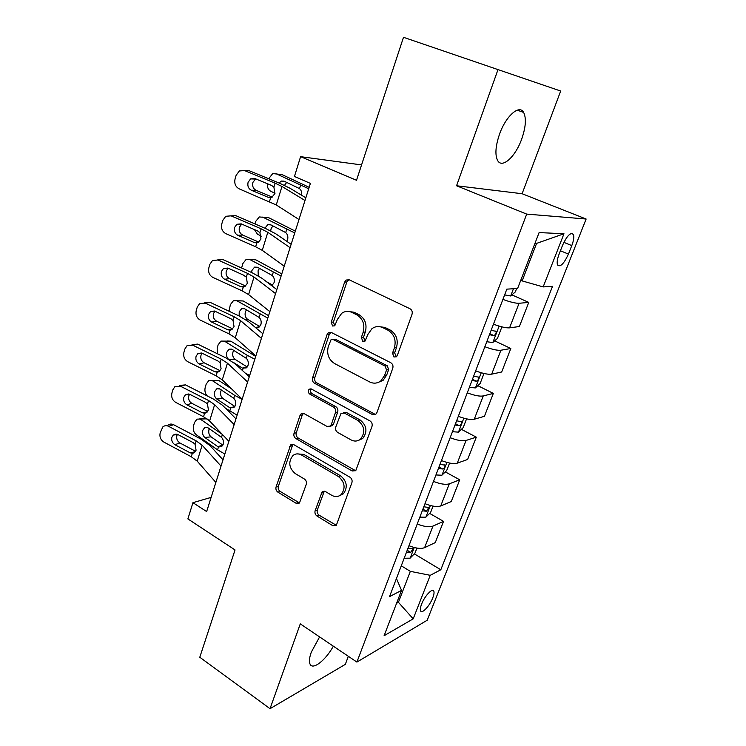 <?xml version="1.0" encoding="UTF-8"?>
<svg xmlns="http://www.w3.org/2000/svg" width="746" height="746" viewBox="0 0 746 746"><rect width="100%" height="100%" fill="white"/><g stroke="black" fill="none" stroke-linecap="round" stroke-linejoin="round"><path stroke-width="1.12" d="M393.953 357.008L396.471 356.728L397.301 355.534L412.016 314.308C412.659 311.828 411.96 309.963 409.936 308.713L349.193 279.787L346.125 280.039L344.652 282.063L331.196 322.253L332.557 326.002L334.749 325.825L337.416 319.353L341.771 313.245C344.969 311.082 348.335 310.802 351.87 312.415L356.793 314.84C362.929 318.738 365.055 324.529 363.162 332.231L361.362 337.444L362.761 341.258L365.111 341.034L367.797 334.553L371.928 328.688C375.313 326.254 378.931 325.909 382.773 327.643L387.855 330.142C394.196 334.152 396.378 340.055 394.392 347.86L392.517 353.128L393.953 357.008M378.166 326.543L384.899 327.41L389.971 329.909C396.294 333.9 398.467 339.784 396.49 347.561L394.625 352.811L396.368 356.812M347.832 311.38L354.07 312.238L358.975 314.653C365.102 318.533 367.219 324.314 365.326 331.989L363.535 337.183L365.083 341.053M319.596 636.907L311.278 652.2C309.282 657.86 308.909 661.907 310.159 664.35C313.031 670.272 325.899 659.949 333.331 646.176M521.64 139.213C525.809 127.258 526.471 118.344 523.645 112.441C519.375 104.123 505.844 116.031 499.522 134.187C495.475 146.151 494.85 154.935 497.647 160.549C502.133 168.904 515.383 156.828 521.64 139.213M432.755 597.863C433.995 594.665 434.331 592.408 433.79 591.093C432.54 587.643 424.614 596.063 421.583 604.157C420.371 607.347 420.035 609.575 420.585 610.862C421.9 614.294 429.761 605.836 432.755 597.863M315.129 510.73C314.588 512.922 315.213 514.703 317.013 516.045L332.725 525.65L336.306 525.37L351.907 482.653C352.476 480.387 351.832 478.578 349.958 477.226L293.831 444.672L290.66 444.877L276.076 486.952C275.563 489.115 276.169 490.849 277.894 492.146L296.115 503.28L299.435 503.065L306.28 484.322C306.811 482.112 306.196 480.349 304.415 479.035L295.22 473.57C288.861 467.882 288.096 461.877 292.926 455.536C295.537 453.512 298.409 453.326 301.524 454.995L338.376 476.489C344.857 482.019 345.799 488.033 341.23 494.533C338.386 496.929 335.224 497.19 331.746 495.307L325.564 491.623L322.113 491.875L315.129 510.73L317.348 509.947C316.808 512.138 317.432 513.91 319.223 515.253L336.371 525.305M498.086 69.359L456.561 185.763L522.107 193.727L560.684 91.031L403.493 37.3L356.513 180.271L300.601 156.669L294.437 176.466L310.401 183.395L206.651 511.56L192.934 502.683L187.88 518.918L235.037 549.951L199.788 657.245L270.024 708.7L345.314 664.378L348.345 656.312M456.561 185.763L526.704 214.102L356.896 662.084L300.284 623.87L270.024 708.7M372.291 414.478L375.9 414.114L376.935 412.566L392.76 368.235C393.384 365.82 392.704 363.973 390.717 362.696L331.476 332.548L328.361 332.791L327.046 334.646L312.565 377.914C312.024 380.208 312.658 381.971 314.467 383.211L372.291 414.478L375.592 414.347M371.984 426.414L355.777 470.661L352.177 470.987L295.882 438.555C294.12 437.287 293.495 435.543 294.027 433.314L299.985 415.522L301.067 413.909L304.237 413.694L326.925 426.395L330.282 426.134L331.317 424.577L335.486 412.482C336.054 410.179 335.411 408.388 333.555 407.12L309.721 394.065C307.977 392.545 307.809 390.923 309.208 389.179L311.418 389.03L369.997 420.93C371.918 422.245 372.58 424.073 371.984 426.414M562.521 245.387L559.127 254.041C557.215 259.151 556.702 262.825 557.588 265.063C560.377 267.357 563.995 263.692 568.433 254.088L571.79 245.602C573.739 240.426 574.271 236.678 573.376 234.356C570.615 232.015 566.997 235.689 562.521 245.387M526.704 214.102L586.132 219.016L427.197 620.234L356.896 662.084M563.976 233.759L543.163 286.912L522.144 280.906L536.579 243.392L563.976 233.759L539.106 232.575L517.612 288.478L506.832 289.14L389.515 596.669L401.544 590.366L396.443 578.523M414.3 553.858L440.811 569.767L552.534 286.333L543.163 286.912M440.811 569.767L430.237 575.315L413.191 618.854L384.106 635.713L401.544 590.366M522.107 193.727L586.132 219.016M211.127 497.386L192.934 502.683M361.558 164.913L300.601 156.669M536.579 243.392L534.957 243.345M522.144 280.906L520.755 280.3M397.236 601.565L398.42 602.311L410.337 571.352L401.283 565.822M396.564 603.309L398.42 602.311L413.191 618.854M511.877 294.875L528.765 302.4L519.067 303.277C515.645 303.389 510.264 302.093 502.916 299.407M493.47 324.184C500.743 326.879 506.114 328.1 509.574 327.848L519.375 326.524L528.765 302.4M494.654 340.866L510.823 348.503L500.92 350.228C497.442 350.601 492.09 349.436 484.863 346.741M475.659 370.865C482.83 373.56 488.164 374.651 491.679 374.156L501.676 372.002L510.823 348.503M477.822 385.673L493.339 393.403L483.249 395.94C479.725 396.564 474.391 395.52 467.276 392.825M458.324 416.305C465.383 419 470.689 419.979 474.251 419.243L484.434 416.296L493.339 393.403M461.382 429.332L476.312 437.156L466.045 440.457C462.464 441.315 457.167 440.392 450.164 437.697M441.436 460.562C448.393 463.266 453.671 464.124 457.279 463.154L467.63 459.471L476.312 437.156M445.315 471.892L459.723 479.799L449.288 483.837C445.66 484.909 440.392 484.098 433.491 481.403M424.987 503.681C431.841 506.385 437.091 507.14 440.737 505.947L451.255 501.554L459.723 479.799M429.631 513.388L443.534 521.379L432.95 526.098C429.276 527.394 424.045 526.685 417.247 523.99M408.957 545.708C415.709 548.403 420.93 549.056 424.614 547.657L435.282 542.594L443.534 521.379M410.337 571.352L430.237 575.315M348.886 279.657L346.862 281.988L333.425 322.048L334.786 325.778M330.935 332.334L329.284 334.404L314.821 377.541C314.271 379.826 314.905 381.588 316.714 382.819L374.427 413.965M386.531 369.979L385.113 366.109L333.238 339.551L331.028 339.728L328.324 346.386C326.524 353.856 328.585 359.563 334.516 363.507L369.634 381.924C373.69 383.873 377.467 383.481 380.982 380.758L384.582 375.462L386.531 369.979L388.638 369.615L387.221 365.754L385.113 366.109M333.098 339.486L335.458 339.29L387.221 365.754M377.42 382.717L383.108 380.357L386.689 375.079L384.582 375.462M388.638 369.615L386.689 375.079M303.408 413.368L302.251 415.028L296.302 432.773C295.77 434.993 296.386 436.736 298.148 438.005L355.683 470.754M330.152 426.236L332.492 425.602L333.527 424.045L337.686 411.997C338.255 409.703 337.612 407.913 335.765 406.645L311.977 393.636L309.721 394.065M311.259 388.946C310.084 390.708 310.317 392.265 311.977 393.636M351.068 439.916C354.518 441.679 357.688 441.39 360.579 439.03C365.568 432.26 364.682 426.078 357.921 420.464L344.419 413.07L341.015 413.359L335.756 427.048C335.196 429.332 335.84 431.132 337.686 432.428L351.068 439.916M358.406 440.42L362.733 438.452C367.713 431.701 366.827 425.537 360.085 419.942L357.921 420.464M343.412 412.706L346.601 412.575L360.085 419.942M324.296 491.185L317.348 509.947M339.579 495.708L343.402 493.787C347.972 487.306 347.021 481.31 340.568 475.799L338.376 476.489M296.843 453.885L303.781 454.389L340.568 475.799M290.66 444.877L292.889 444.318L278.361 486.261C277.857 488.416 278.454 490.141 280.179 491.437L299.538 502.963M309.161 187.321L282.053 174.62L272.738 173.557L268.681 178.732M308.704 188.757L275.927 173.669M516.624 288.543L515.309 291.956L510.6 295.966L504.632 294.903M274.994 193.307L270.584 191.153C268.234 189.773 267.161 187.293 267.366 183.702M279.088 183.022L281.391 181.054L284.021 181.138L299.5 188.598C301.151 190.016 301.869 192.039 301.664 194.669M279.806 174.275L282.053 174.62M286.669 182.397L284.487 185.362M298.978 219.511L276.262 204.954L239.121 188.813C235.494 186.798 234.141 183.507 235.065 178.937L236.137 175.301L239.363 170.955L244.539 170.564L275.115 183.162L273.903 187.143L274.929 193.54L271.852 197.289L268.131 197.28L251.346 190.249C248.409 188.626 247.327 185.978 248.082 182.313L250.6 178.891L254.871 178.536L271.721 185.502L273.903 187.143M305.841 197.811L289.998 188.234L279.75 183.292L249.35 170.787L244.539 170.564M304.993 200.497L281.96 186.472L275.115 183.162M245.481 170.601L249.35 170.787M255.682 178.872L252.866 182.444C252.111 186.08 253.192 188.71 256.111 190.323L272.281 197.084M295.304 231.129L268.793 217.739L259.31 216.946L255.691 221.413L254.936 223.903M294.735 232.939L262.657 217.077M501.368 326.739L501.713 327.345L497.479 338.376L492.742 342.563L486.774 341.724M261.268 236.165L257.435 234.151L254.423 229.581M264.923 228.211L267.814 224.611L270.574 224.705L285.709 232.575C287.639 234.375 288.264 236.771 287.583 239.764L286.828 241.34M265.977 217.44L268.793 217.739M272.877 225.879L271.068 228.761L270.723 230.878M489.46 334.684L493.74 335.541C495.642 334.749 496.416 333.369 496.062 331.401L491.157 330.226M281.792 273.894L255.841 259.85L246.217 259.31L242.888 263.515L241.601 268M281.111 276.048L249.696 259.459M483.986 373.485L480.107 383.584L475.351 387.939L469.383 387.305M246.311 277.102L243.261 275.022M251.598 272.504L251.924 270.472L254.572 267.124L257.445 267.236L272.253 275.498C274.136 277.325 274.752 279.703 274.09 282.622L271.945 285.587M252.512 259.636L255.841 259.85M259.468 268.355L258.069 270.798L258.265 275.843M272.57 285.093L266.481 281.699M472.004 380.451L476.265 381.197C478.13 380.385 478.895 379.043 478.578 377.168L473.654 376.115M268.588 315.642L243.187 300.983L233.442 300.675L230.374 304.638L229.003 311.213M267.805 318.132L237.032 300.852M466.558 418.87L463.191 427.626L458.408 432.139L452.449 431.71M239.149 315.978L239.224 311.791L241.667 308.639L244.623 308.779L259.114 317.395C260.96 319.251 261.566 321.61 260.923 324.463L258.974 327.224L255.729 327.727M239.606 300.806L243.187 300.983M246.432 309.842L245.378 311.856C244.632 315.129 245.35 317.6 247.532 319.269L245.201 319.269M259.757 326.534L247.532 319.269M454.995 425.034L459.247 425.668C461.075 424.828 461.839 423.523 461.55 421.742L456.608 420.8M284.226 266.173L262.256 250.348L255.636 246.758L225.814 233.647C222.243 231.596 220.909 228.341 221.804 223.875L222.858 220.322L225.749 216.293L231.092 215.846L261.128 228.817L259.944 232.696L260.96 239.009L258.163 242.525L256.81 242.916L254.293 242.525L237.815 235.298C234.934 233.647 233.852 231.027 234.589 227.446L236.846 224.276L241.247 223.875L257.799 231.055L259.944 232.696M291.145 244.287L275.824 233.824L265.809 228.593L235.95 215.725L231.092 215.846M290.082 247.653L267.814 232.323L261.128 228.817M231.195 215.846L235.95 215.725M241.695 224.07L239.419 227.232C238.683 230.794 239.746 233.386 242.618 235.027L258.843 242.124M269.856 311.642L248.595 294.605L242.133 290.837L212.824 277.381C209.318 275.293 208.003 272.076 208.88 267.711L209.896 264.252L212.507 260.494L217.981 260.018L247.495 273.344L246.329 277.12L247.336 283.349L244.8 286.641L243.28 287.089L240.809 286.66L224.611 279.246C221.776 277.568 220.723 274.976 221.431 271.469L223.464 268.523L227.959 268.094L244.231 275.46L246.329 277.12M276.831 289.588L261.995 278.286L252.213 272.784L222.877 259.561L217.981 260.018M275.563 293.598L254.022 277.036L247.495 273.344M217.664 259.888L222.877 259.561M228.108 268.168L226.299 270.929C225.59 274.407 226.635 276.98 229.46 278.65L245.667 286.044M255.841 355.963L235.279 337.77L228.957 333.844L200.152 320.062C196.702 317.945 195.405 314.756 196.254 310.495L197.252 307.11L199.611 303.613L205.187 303.109L234.188 316.77L233.05 320.463L234.048 326.599L231.736 329.685L230.076 330.18L227.651 329.704L211.733 322.113C208.945 320.416 207.901 317.852 208.6 314.42L210.437 311.679L215.007 311.241L230.99 318.784L233.05 320.463M262.862 333.751L248.511 321.657L238.953 315.884L210.111 302.344L205.187 303.109M261.408 338.367L240.566 320.631L234.188 316.77M204.572 302.848L210.111 302.344M214.913 311.203L213.496 313.572C212.806 316.975 213.841 319.521 216.62 321.209L232.761 328.893M255.701 356.42L230.822 341.174L220.984 341.081L218.149 344.811L217.189 347.99L217.263 353.688M254.815 359.227L247.224 355.31L224.667 341.295M449.577 463.061L446.695 470.549L441.893 475.221L435.944 474.969M249.705 375.387L245.546 373.382M228.435 359.208C226.663 357.371 226.122 355.021 226.821 352.159L229.069 349.184L232.099 349.352L246.283 358.313C248.092 360.197 248.688 362.528 248.064 365.316L246.283 367.899L242.366 368.086L247.01 367.228M233.88 362.724L242.366 368.086M227.148 340.969L230.822 341.174M233.731 350.368L232.976 351.972C232.239 355.18 232.948 357.642 235.083 359.358L229.106 359.581M247.206 366.995L235.083 359.358M438.424 468.469L442.658 469.001C444.457 468.143 445.222 466.865 444.952 465.168L440 464.348M242.18 399.166L222.28 379.891L216.098 375.798L187.787 361.717C184.393 359.572 183.106 356.42 183.936 352.252L184.915 348.941L187.05 345.687L192.692 345.174L221.198 359.143L220.098 362.743L221.086 368.804L218.97 371.695L217.189 372.226L214.811 371.722L199.163 363.964C196.422 362.23 195.387 359.693 196.067 356.346L197.737 353.79L202.352 353.343L218.065 361.064L220.098 362.743M362.379 438.751L361.717 438.723M249.248 376.814L235.354 363.964L226.01 357.959L197.653 344.111L192.692 345.174M247.607 382.017L227.437 363.171L221.198 359.143M192.039 344.624L197.653 344.111M202.082 353.222L201 355.199C200.329 358.528 201.355 361.045 204.078 362.761L220.117 370.687M231.428 388.759L218.746 380.451L208.824 380.563L206.204 384.078L205.262 387.183C204.423 390.708 205.094 393.627 207.276 395.93M242.124 399.362L234.673 395.343L212.582 380.805M433.034 506.114L430.619 512.399L425.798 517.211L419.858 517.137M237.125 415.149L225.441 408.221M221.366 389.99L220.853 391.174C220.135 394.317 220.835 396.769 222.923 398.532L216.769 398.998C214.671 397.226 213.981 394.765 214.689 391.594L216.769 388.806L219.865 388.992L233.75 398.28C235.522 400.192 236.109 402.504 235.503 405.227L233.871 407.642L229.917 407.81L234.813 406.654M216.769 398.998L229.917 407.81M211.78 380.395L218.746 380.451M234.906 406.514L222.923 398.532M422.273 510.796L426.488 511.234L428.773 507.494L423.812 506.776M208.181 419.709L206.931 418.851L196.944 419.149L194.529 422.469L193.606 425.5C192.748 429.351 193.587 432.4 196.114 434.638L217.571 449.866L218.466 447.013L217.757 446.621L222.821 445.185M222.299 434.396L200.767 419.439M416.911 548.077L414.944 553.206L410.104 558.157L404.173 558.25M224.844 454.006L217.571 449.866M209.309 428.717L209.001 429.5C208.311 432.587 208.983 435.03 211.034 436.82L204.88 437.52C202.828 435.711 202.147 433.249 202.847 430.144L204.768 427.514L207.901 427.738L221.506 437.333C223.24 439.263 223.819 441.567 223.231 444.224L221.739 446.49L218.466 447.013M204.88 437.52L217.757 446.621M199.695 418.888L206.931 418.851M222.849 445.129L211.034 436.82M406.533 552.068L410.72 552.413L412.995 548.758L408.025 548.151M228.863 441.306L209.598 421.005L203.546 416.762L175.711 402.392C172.363 400.22 171.104 397.096 171.916 393.021L172.867 389.794L174.806 386.754L180.504 386.241L208.535 400.49L207.453 404.015L208.432 409.992L206.493 412.706L204.618 413.265L202.278 412.725L186.892 404.808C184.197 403.064 183.18 400.555 183.833 397.273L185.353 394.895L190.006 394.447L205.458 402.327L207.453 404.015M235.969 418.823L222.513 405.264L213.375 399.026L185.493 384.889L180.504 386.241M234.151 424.577L214.634 404.677L208.535 400.49M179.823 385.402L185.493 384.889M189.587 394.252L188.803 395.846C188.141 399.101 189.158 401.59 191.834 403.325L207.733 411.484M215.864 482.42L197.214 461.149L191.293 456.757L163.915 442.117C160.623 439.926 159.374 436.83 160.166 432.839L162.87 426.852C164.586 425.49 166.489 425.323 168.596 426.339L196.161 440.867L195.107 444.308L196.077 450.211L194.296 452.757L192.337 453.344L190.034 452.766L174.909 444.7C172.251 442.938 171.254 440.448 171.888 437.24L173.277 435.021L177.949 434.582L193.139 442.611L195.107 444.308M223.007 459.816L209.98 445.586L201.038 439.124L173.613 424.716L168.596 426.339M221.021 466.091L202.129 445.203L196.161 440.867M167.915 425.229C169.622 423.877 171.515 423.709 173.613 424.716M177.417 434.34L176.886 435.543C176.243 438.732 177.24 441.203 179.879 442.956L195.611 451.311M509.574 327.848L519.067 303.277M491.679 374.156L500.92 350.228M474.251 419.243L483.249 395.94M457.279 463.154L466.045 440.457M440.737 505.947L449.288 483.837M424.614 547.657L432.95 526.098M563.864 242.347L571.79 245.602M560.414 250.759L568.433 254.088M396.49 347.561L394.392 347.86M389.971 329.909L387.855 330.142M384.899 327.41L382.773 327.643M363.535 337.183L361.362 337.444M365.326 331.989L363.162 332.231M358.975 314.653L356.793 314.84M354.07 312.238L351.87 312.415M333.425 322.048L331.196 322.253M346.862 281.988L344.652 282.063M394.625 352.811L392.517 353.128M316.714 382.819L314.467 383.211M314.821 377.541L312.565 377.914M329.284 334.404L327.046 334.646M335.458 339.29L333.238 339.551M354.341 470.316L352.177 470.987M298.148 438.005L295.882 438.555M296.302 432.773L294.027 433.314M302.251 415.028L299.985 415.522M333.527 424.045L331.317 424.577M337.686 411.997L335.486 412.482M335.765 406.645L333.555 407.12M346.601 412.575L344.419 413.07M323.438 492.519L321.228 493.255M303.781 454.389L301.524 454.995M298.363 502.524L296.115 503.28M280.179 491.437L277.894 492.146M278.361 486.261L276.076 486.952M291.919 445.828L289.644 446.406M334.907 524.811L332.725 525.65M319.223 515.253L317.013 516.045M510.721 295.864L513.453 288.739M299.5 188.598L300.535 185.297M270.695 197.615L269.483 201.569M281.96 186.472L276.262 204.954M256.111 190.323L251.346 190.249M268.131 197.28L271.003 197.559M492.864 342.461L499.13 326.114M285.709 232.575L286.725 229.348M489.833 333.704L493.74 335.541M475.472 387.827L481.245 372.767M272.253 275.498L273.241 272.346M271.535 285.55L272.048 285.513M472.442 379.294L476.265 381.197M458.529 432.027L463.835 418.189M259.114 317.395L260.084 314.318M255.337 327.401L259.421 326.869M455.498 423.709L459.247 425.668M256.81 242.916L255.636 246.758M267.814 232.323L262.256 250.348M242.618 235.027L237.815 235.298M254.293 242.525L257.78 242.683M243.28 287.089L242.133 290.837M254.022 277.036L248.595 294.605M229.46 278.65L224.611 279.246M240.809 286.66L244.819 286.632M230.076 330.18L228.957 333.844M240.566 320.631L235.279 337.77M216.62 321.209L211.733 322.113M227.651 329.704L232.09 329.462M442.014 475.099L446.873 462.427M242.45 370.529L243.103 368.449M246.283 358.313L247.224 355.31M438.993 466.987L442.658 469.001M217.189 372.226L216.098 375.798M227.437 363.171L222.28 379.891M204.078 362.761L199.163 363.964M214.811 371.722L219.604 371.228M425.919 517.09L430.358 505.518M229.731 411.102L230.645 408.183M233.75 398.28L234.673 395.343M422.898 509.164L426.488 511.234M410.225 558.036L414.254 547.517M221.506 437.333L222.392 434.489M407.204 550.296L410.72 552.413M204.618 413.265L203.546 416.762M214.634 404.677L209.598 421.005M191.834 403.325L186.892 404.808M202.278 412.725L207.341 411.988M192.337 453.344L191.293 456.757M202.129 445.203L197.214 461.149M179.879 442.956L174.909 444.7M190.034 452.766L195.303 451.778M517.22 110.156L523.645 112.441M432.605 590.375L433.79 591.093M571.175 233.47L573.376 234.356M348.335 279.964L346.125 280.039M330.59 332.557L328.361 332.791M383.108 380.357L380.982 380.758M303.333 413.424L301.067 413.909M332.492 425.602L330.282 426.134M311.017 388.853L309.208 389.179M362.733 438.452L360.579 439.03M324.249 491.176L322.113 491.875M343.402 493.787L341.23 494.533M281.391 181.054L284.963 181.576M250.6 178.891L255.374 179.049M267.814 224.611L271.012 224.928M495.391 331.084L496.062 331.401M254.572 267.124L257.538 267.292M477.972 376.87L478.578 377.168M241.667 308.639L244.436 308.676M460.991 421.453L461.55 421.742M236.846 224.276L241.667 224.089M223.464 268.523L227.866 268.056M210.437 311.679L214.41 311.007M229.069 349.184L231.652 349.119M444.448 464.898L444.952 465.168M197.737 353.79L201.308 352.97M216.769 388.806L219.175 388.647M204.768 427.514L206.987 427.281M185.353 394.895L188.561 393.981M173.277 435.021L176.14 434.051"/></g></svg>
